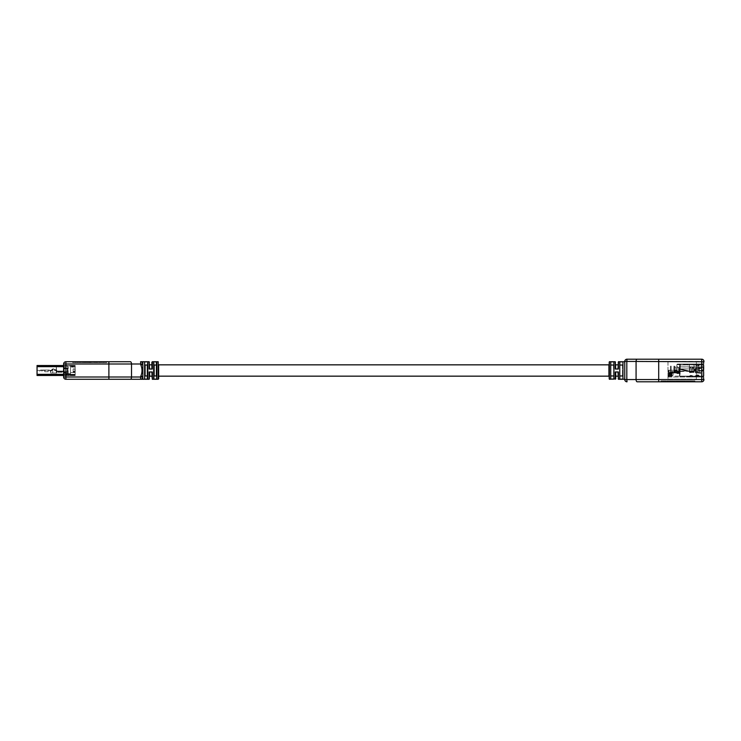 <?xml version="1.0" encoding="UTF-8"?>
<svg xmlns="http://www.w3.org/2000/svg" width="741" height="741" viewBox="0 0 741 741"><rect width="100%" height="100%" fill="white"/><g stroke="black" fill="none" stroke-linecap="round" stroke-linejoin="round"><path stroke-width="0.56" stroke-dasharray="3.71 2.78" d="M674.523 366.147L673.958 366.147L674.523 366.147L673.958 366.147L674.523 366.6L673.958 366.147L674.523 366.147L673.958 366.147L674.523 366.147L673.958 366.147L674.523 366.147L673.958 366.147L674.523 366.6L673.958 366.147L674.523 366.147L674.523 370.491L674.523 366.6L674.523 370.491L674.523 366.6L673.958 366.147L673.958 370.491A0.676 0.676 0 0 0 674.375 371.111A0.676 0.676 0 0 1 673.958 370.491A0.676 0.676 0 0 0 674.375 371.111A0.676 0.676 0 0 1 673.958 370.491A0.676 0.676 0 0 0 674.375 371.111A0.676 0.676 0 0 1 673.958 370.491A0.676 0.676 0 0 0 674.375 371.111A0.676 0.676 0 0 1 673.958 370.491A0.676 0.676 0 0 0 674.634 371.167L674.523 366.147M671.124 370.667L671.124 366.6L670.559 366.147L671.124 366.147L670.559 366.147L671.124 366.6L671.124 370.667L670.559 370.667L670.559 366.147L671.124 366.147L670.559 366.147L670.559 370.667L670.559 366.147L671.124 366.147L671.124 370.667L670.559 370.667L670.559 366.6L671.124 366.6L670.559 366.6L670.559 371.417L670.559 370.667L671.124 370.87L671.124 366.147L670.559 366.147L671.124 366.147L670.559 371.871L670.559 370.667L671.124 371.417L670.559 370.667L671.124 370.667L671.124 366.6L670.559 366.6L671.124 366.147L670.559 366.147L670.559 370.667L671.124 370.667L671.124 366.6L671.124 370.667L670.559 370.667L671.124 371.417L670.559 371.871A1.695 1.695 0 0 0 672.254 373.566L671.892 373.529A1.695 1.695 0 0 0 672.254 373.566L671.892 373.529A1.695 1.695 0 0 0 672.254 373.566L671.892 373.529A1.695 1.695 0 0 0 672.254 373.566L671.892 373.529A1.695 1.695 0 0 0 672.254 373.566L671.892 373.529A1.695 1.695 0 0 0 672.254 373.566L671.892 373.529A1.695 1.695 0 0 0 672.254 373.566L671.892 373.529A1.695 1.695 0 0 0 672.254 373.566L671.892 372.945A1.13 1.13 0 0 0 672.254 373.001L677.885 373.001A1.13 1.13 0 0 0 679.015 371.871L677.431 371.528L677.431 370.491A0.676 0.676 0 0 1 676.755 371.167L674.634 371.167L674.523 366.6L674.634 370.602L674.523 366.6L673.958 366.6L673.958 370.491L673.958 366.147L673.958 370.491A0.676 0.676 0 0 0 674.634 371.167L674.523 370.491L674.634 371.167L674.597 370.593L674.375 371.111L675.357 370.602L675.357 371.167L674.634 370.602L674.634 371.167L674.634 370.602L676.866 370.491L676.866 371.158A0.676 0.676 0 0 1 676.755 371.167L674.634 371.167L675.357 370.602L676.866 370.491L676.866 371.158A0.676 0.676 0 0 0 677.431 370.491L677.431 371.528L671.892 371.528L671.892 372.945A1.13 1.13 0 0 0 672.254 373.001L677.885 373.001A1.13 1.13 0 0 0 679.015 371.871L676.866 371.528L679.015 371.871A1.13 1.13 0 0 1 677.885 373.001A1.13 1.13 0 0 0 679.015 371.871A1.13 1.13 0 0 1 678.867 372.436A1.13 1.13 0 0 0 679.015 371.871A1.13 1.13 0 0 1 678.867 372.436A1.13 1.13 0 0 0 679.015 371.871L671.892 371.528L671.892 372.945A1.13 1.13 0 0 0 672.254 373.001L677.885 373.001L672.254 373.001A1.13 1.13 0 0 1 671.892 372.945A1.13 1.13 0 0 0 672.254 373.001A1.13 1.13 0 0 1 671.892 372.945A1.13 1.13 0 0 0 672.254 373.001L677.885 373.001L672.254 373.001A1.13 1.13 0 0 1 671.892 372.945L671.892 373.529A1.695 1.695 0 0 1 670.559 371.871A1.695 1.695 0 0 0 671.892 373.529A1.695 1.695 0 0 1 670.559 371.871A1.695 1.695 0 0 0 671.892 373.529A1.695 1.695 0 0 1 670.559 371.871L671.124 371.871L671.124 370.667L670.559 370.667L670.559 371.871L671.124 371.417L670.559 370.87L670.559 371.871A1.695 1.695 0 0 0 671.892 373.529A1.695 1.695 0 0 1 670.559 371.871L671.124 370.667M699.309 367.341L699.291 368.231A1.241 1.241 0 0 0 698.92 367.341A1.241 1.241 0 0 1 699.291 368.231A1.241 1.241 0 0 0 698.92 367.341L698.92 367.341A1.241 1.241 0 0 1 699.291 368.231A1.241 1.241 0 0 0 698.92 367.341A1.241 1.241 0 0 1 699.291 368.231A1.241 1.241 0 0 0 698.92 367.341A1.241 1.241 0 0 1 699.291 368.231L699.291 369.805L699.291 368.231A1.241 1.241 0 0 0 698.92 367.341A1.241 1.241 0 0 1 699.291 368.231L699.309 370.481A0.676 0.676 0 0 1 698.744 369.981L699.402 370.491A0.676 0.676 0 0 1 698.744 369.981L698.744 370.481L702.709 370.491L702.709 369.926L702.709 370.491L702.477 369.926L702.709 370.491L702.477 369.926L702.709 370.491L702.709 369.926L702.709 370.491L698.744 370.481L698.179 371.056L698.744 370.491L698.652 367.341L698.744 370.491L698.744 367.341L698.744 370.491L698.744 367.341L698.744 370.491L698.744 367.341L698.744 370.491L698.744 369.981L699.402 370.491A0.676 0.676 0 0 1 699.309 370.481L699.309 370.491A0.676 0.676 0 0 1 698.744 369.981L698.744 370.481L698.744 369.981A0.676 0.676 0 0 0 699.309 370.481L699.402 370.491A0.676 0.676 0 0 1 699.309 370.481L699.309 370.491A0.676 0.676 0 0 1 698.744 369.981A0.676 0.676 0 0 0 699.309 370.481L699.402 370.491A0.676 0.676 0 0 1 699.309 370.481L699.309 370.491A0.676 0.676 0 0 1 698.744 369.981A0.676 0.676 0 0 0 699.309 370.481L699.309 370.491A0.676 0.676 0 0 1 698.744 369.981A0.676 0.676 0 0 0 699.402 370.491A0.676 0.676 0 0 1 699.309 370.481A0.676 0.676 0 0 0 699.402 370.491L699.309 370.491A0.676 0.676 0 0 0 699.402 370.491A0.676 0.676 0 0 1 699.309 370.481L699.402 370.491A0.676 0.676 0 0 1 699.309 370.481L699.309 367.341M671.124 371.871L671.124 370.87L671.124 371.871A1.13 1.13 0 0 0 671.892 372.945L671.892 371.528L671.892 372.945L671.892 371.528L671.892 372.945L671.892 371.528L680.145 371.528L680.145 373.566L676.866 373.566L676.866 371.528L676.866 373.566L676.866 371.528L676.866 373.566L680.145 373.566L680.145 371.528L680.145 373.566L677.885 373.566A1.695 1.695 0 0 0 679.58 371.871L679.58 370.028L679.58 371.871A1.695 1.695 0 0 1 679.488 372.436L671.892 372.436L671.892 371.528L677.431 371.528L677.431 370.491A0.676 0.676 0 0 1 676.755 371.167L674.634 371.167L676.755 371.167A0.676 0.676 0 0 0 677.431 370.491A0.676 0.676 0 0 1 676.755 371.167A0.676 0.676 0 0 0 677.431 370.491A0.676 0.676 0 0 1 676.755 371.167A0.676 0.676 0 0 0 677.431 370.491L677.431 371.528L671.892 371.528L671.892 376.261L671.892 371.528L677.431 371.528L677.431 370.491A0.676 0.676 0 0 1 676.755 371.167A0.676 0.676 0 0 0 677.431 370.491L677.431 371.528L677.431 370.491L677.431 371.528L677.431 370.491L677.431 371.528L671.892 371.528L680.145 371.528L676.866 371.528L676.866 370.213L668.604 370.213L668.604 372.093L673.134 372.325L673.134 375.261L672.911 372.093L667.974 372.093L667.974 375.483L667.974 372.093L668.632 372.093L668.604 375.687L669.179 376.261L671.892 376.03L669.179 376.03L669.179 372.658L669.179 376.03L668.604 375.687L668.604 370.213L668.604 375.687L669.179 376.261L671.892 376.261L669.179 376.261L668.604 375.687L668.604 372.093L668.604 375.483L673.134 375.261L668.632 375.483L672.911 375.483L668.632 375.483L668.604 376.104L667.974 375.483L668.604 375.715L667.974 375.483L668.632 375.483L668.836 372.658L668.632 376.326L671.892 376.326L668.632 376.326L668.604 375.715L668.632 377.002L668.632 372.093L668.632 375.483L668.632 372.093L668.632 375.483L668.623 372.816L669.179 372.658L668.604 372.89L668.604 370.213L669.179 370.213L669.179 372.658L669.179 370.213L668.604 370.213L676.866 370.213L669.179 370.213L676.866 370.213L676.866 364.628L677.431 364.063L676.866 364.628L676.866 371.528L680.145 371.528L680.145 372.436L671.892 372.436L679.488 372.436A1.695 1.695 0 0 0 679.58 371.871A1.695 1.695 0 0 1 677.885 373.566A1.695 1.695 0 0 0 679.58 371.871A1.695 1.695 0 0 1 677.885 373.566A1.695 1.695 0 0 0 679.58 371.871A1.695 1.695 0 0 1 677.885 373.566A1.695 1.695 0 0 0 679.488 372.436L671.892 372.436L671.892 372.945A1.13 1.13 0 0 1 671.124 371.871A1.13 1.13 0 0 0 671.892 372.945A1.13 1.13 0 0 1 671.124 371.871A1.13 1.13 0 0 0 671.892 372.945A1.13 1.13 0 0 1 671.124 371.871A1.13 1.13 0 0 0 671.892 372.945A1.13 1.13 0 0 1 671.124 371.871L671.124 371.871M696.04 369.351L696.04 371.713L697.79 372.149L695.864 371.695L695.864 369.379L696.04 371.713L695.864 369.379L697.614 368.944L696.04 369.351M671.791 374.918L671.791 372.658L672.013 374.696L672.013 372.88L672.013 374.696L669.975 374.918L671.791 374.918M669.753 374.696L669.753 372.88L669.753 374.696M669.975 372.658L671.791 372.658L669.975 372.658M674.708 371.167L675.292 371.167L674.708 370.602L676.866 370.491L676.866 371.528L676.866 370.491L676.866 371.158L676.866 370.491L676.866 371.158L676.866 370.491L676.866 371.158L676.866 370.491L675.292 370.602L676.755 370.602L675.292 370.602L676.755 370.602L675.292 370.602L676.755 370.602L675.292 370.602L675.292 371.167L674.708 370.602L674.708 371.167M691.297 372.019L691.075 371.389L691.297 372.019L680.275 369.481A0.565 0.565 0 0 0 679.58 370.028A0.565 0.565 0 0 1 680.275 369.481A0.565 0.565 0 0 0 679.58 370.028L679.58 371.871L679.58 370.028A0.565 0.565 0 0 1 680.275 369.481A0.565 0.565 0 0 0 679.58 370.028A0.565 0.565 0 0 1 680.275 369.481A0.565 0.565 0 0 0 679.58 370.028A0.565 0.565 0 0 1 680.275 369.481L691.297 372.019A2.825 2.825 0 0 0 694.002 371.195A2.825 2.825 0 0 1 691.297 372.019L691.52 372.065A2.825 2.825 0 0 0 694.002 371.195L694.002 371.195A2.825 2.825 0 0 1 691.52 372.065L691.52 372.065A2.825 2.825 0 0 0 694.002 371.195L694.002 371.195A2.825 2.825 0 0 1 691.52 372.065L691.297 372.019A2.825 2.825 0 0 0 694.002 371.195L694.002 371.195A2.825 2.825 0 0 1 691.297 372.019L680.275 369.481L691.075 371.973L680.275 369.481L691.427 371.473A2.26 2.26 0 0 0 693.585 370.815L695.345 368.925L680.405 368.925L695.345 368.925L680.405 368.925L691.427 371.473A2.26 2.26 0 0 0 693.585 370.815L695.345 368.925L679.015 368.925L679.015 371.528L679.015 368.925L695.345 368.925L679.015 368.925L695.345 368.925L680.405 368.925L691.427 371.473A2.26 2.26 0 0 0 693.585 370.815L695.345 368.925L693.585 370.815A2.26 2.26 0 0 1 693.326 371.056A2.26 2.26 0 0 0 693.585 370.815A2.26 2.26 0 0 1 693.326 371.056A2.26 2.26 0 0 0 693.585 370.815L695.345 368.925L693.585 370.815A2.26 2.26 0 0 1 693.326 371.056L689.612 371.056L691.427 371.473A2.26 2.26 0 0 0 693.326 371.056L680.145 371.056L687.102 371.056L680.145 371.056L680.145 373.566L677.885 373.566A1.695 1.695 0 0 0 679.488 372.436L671.892 372.436L680.145 372.436L679.488 372.436L680.145 372.436L680.145 373.566L677.885 373.566L680.145 373.566L680.145 367.341L680.145 373.566L677.885 373.566L680.145 373.566L680.145 371.056L693.326 371.056L680.145 371.056L680.145 371.528L677.431 371.528L680.145 371.528L680.145 371.056L693.326 371.056A2.26 2.26 0 0 1 691.52 371.491L691.52 371.491A2.26 2.26 0 0 0 693.326 371.056A2.26 2.26 0 0 1 691.52 371.491A2.26 2.26 0 0 0 693.326 371.056L687.102 371.056L691.297 372.019M677.885 373.001A1.13 1.13 0 0 0 678.867 372.436A1.13 1.13 0 0 1 677.885 373.001A1.13 1.13 0 0 0 678.867 372.436A1.13 1.13 0 0 1 677.885 373.001M679.895 368.925A1.13 1.13 0 0 0 679.015 370.028A1.13 1.13 0 0 1 679.895 368.925A1.13 1.13 0 0 0 679.015 370.028A1.13 1.13 0 0 1 679.895 368.925L691.075 371.389L679.895 368.925M695.604 368.925L696.438 368.925L695.604 368.925L694.132 371.056L696.438 371.056L694.132 371.056L695.604 368.925L696.438 368.925L695.604 368.925M703.839 367.462L703.839 370.713L703.839 367.462M702.477 369.926L702.709 371.056L698.179 371.056L702.709 371.056L702.477 369.926M698.346 365.23L699.467 364.063L697.911 365.535L695.604 364.415L696.383 365.23L698.346 365.23M698.837 365.702L699.467 365.044L697.911 366.249L698.837 365.702L697.948 366.239L695.114 364.878L697.911 366.249L698.837 365.702M697.79 368.916L696.234 369.129L699.198 368.731L697.79 368.916L697.79 372.149L699.198 372.343L697.79 372.149L697.79 368.916M696.058 371.917L697.614 372.13L696.058 371.917M670.827 373.844L670.096 374.585L671.67 374.585L671.67 373.001L670.096 373.001L670.096 374.585L670.096 373.001L671.67 373.001L671.67 374.585L670.096 374.585L671.67 374.585L671.67 373.001L670.096 373.001L670.346 374.325L670.346 373.251L671.42 373.251L671.42 374.325L670.346 374.325L670.827 373.844L670.346 373.251L670.827 373.733L671.42 373.251L670.938 373.733L671.42 374.325L670.827 373.844M692.668 367.045L693.835 368.231L692.298 367.23L693.835 368.231L692.298 367.23L692.298 371.278L692.668 367.045M693.715 368.453L693.715 371.417L691.168 371.417L691.168 372.093L692.298 372.093L691.168 372.093L691.168 371.278L689.751 371.417L693.715 371.417L693.715 368.453M676.913 371.241L677.246 366.712L678.867 367.832L678.608 368.314L678.775 367.527L676.913 366.906L676.913 371.417L678.608 371.417L674.088 372.093L678.608 372.436L678.608 371.417L674.088 371.417L678.608 371.417L678.608 368.314L678.608 371.241L676.913 371.241M676.913 371.417L676.913 372.093L678.608 372.093L678.867 367.832L678.608 372.093L676.913 372.093L676.913 371.5L678.608 371.5L676.913 371.5L677.246 366.712L678.867 367.832L676.913 366.906L676.913 372.093L676.913 371.417L678.608 371.417L678.608 372.436L674.088 372.436L678.608 372.436L674.088 372.093L675.783 372.093L675.783 371.417L674.088 371.241L676.913 371.417M673.921 367.527L675.783 366.906L675.783 371.241L675.783 366.906L673.828 367.832L674.088 371.241L673.921 367.527L675.783 366.906L675.783 371.5L675.783 366.906L673.921 367.527M692.298 371.417L692.298 372.093L693.715 372.436L693.715 371.417L689.751 371.417L693.715 371.417L693.715 372.436L693.715 371.278L693.715 372.093L689.751 372.093L691.168 372.093L691.168 367.23L691.168 372.093L689.751 372.093L693.715 372.093L692.298 372.093L692.298 371.278L693.715 371.278L692.298 371.278L692.298 367.23L692.298 371.417M689.63 368.231L689.751 371.278L689.686 367.944L691.168 367.23L689.63 368.231L691.168 367.23L691.168 371.278L691.168 367.23L689.63 368.231M669.753 372.658L672.346 372.315L669.753 372.658M674.088 371.417L674.088 372.436L674.088 371.417M690.13 375.567L689.538 376.095L690.13 375.567M698.837 375.372L699.467 376.02L697.911 374.816L695.892 375.372L697.911 374.816L698.837 375.372M703.265 367.341L703.265 371.046L703.265 366.888L680.145 366.888L703.265 367.341M703.839 370.713L703.265 371.046L703.839 370.713M696.438 368.925L696.438 371.056L696.438 368.925M703.246 371.056L679.015 371.528L679.015 368.925L679.015 371.528L680.145 371.528L680.145 372.436L680.145 371.056L703.246 371.056M679.803 364.063L678.951 372.436L678.951 368.814L680.303 368.36L679.173 368.592L679.58 364.285L677.209 364.285L679.803 364.063L676.866 364.628L680.145 364.063L680.145 373.566L680.145 372.436L671.892 372.436L680.145 372.436L679.488 372.436L680.145 372.436L680.145 373.566L676.866 373.566L680.145 373.566L680.145 371.528L676.866 371.528L680.145 371.528L680.145 373.566L679.58 373.566L679.58 368.592L679.469 373.566L680.145 373.566L680.145 364.063L677.431 364.063L679.803 364.063M689.751 372.436L689.751 371.417L689.695 372.658L693.993 372.436L689.751 372.436M667.974 375.715L667.974 376.548A0.704 0.704 0 0 0 668.632 377.002L699.161 377.002L693.02 377.002L691.659 376.076L689.538 377.002L690.584 376.076L693.02 377.002L701.458 377.002L668.632 377.002A0.704 0.704 0 0 1 667.974 376.548L667.974 375.715L668.604 375.715L667.974 375.715M668.632 376.326L668.632 377.002L668.632 376.326M697.614 372.13L699.198 372.343L699.198 368.731L697.614 368.944L700.699 368.527L700.643 367.731L695.243 368.49L695.447 372.825L700.643 373.334L700.699 372.547L699.198 372.343L699.198 368.731L700.893 367.953L695.243 368.49L695.447 372.825L700.643 373.334L700.893 372.769L697.614 372.13L697.614 368.944L697.614 372.13M668.836 372.658L673.856 372.658L672.346 372.658L673.856 372.658L674.088 372.093L673.856 372.658L668.836 372.658M678.608 372.436L678.951 368.814L678.775 372.658L674.088 372.436L678.608 372.436M689.473 372.436L689.473 364.063L680.303 364.063L680.303 364.97L689.473 364.739L689.473 364.063L689.473 372.436L689.695 364.063L679.173 364.063L680.303 364.063L680.303 368.36L680.303 364.97L680.303 368.36L680.303 364.97L689.473 364.97L680.303 364.97L689.473 364.97L689.473 372.436M700.699 372.547L700.643 373.334L695.447 372.825L695.243 368.49L700.643 367.731L700.699 368.527L699.198 368.731L699.198 372.343L700.893 373.112L695.243 372.603L695.438 368.258L700.643 367.731L700.699 368.527L699.198 368.731L699.198 372.343L700.699 372.547M698.346 375.835L699.467 377.002L697.911 375.539L694.789 377.002L696.383 375.835L698.346 375.835M674.088 368.314L674.088 371.5L675.783 371.5L674.088 371.5L674.088 368.314M674.088 372.093L674.088 371.5L674.088 372.093M689.751 371.278L691.168 371.278L689.751 371.278L689.751 368.453L689.751 372.093L689.751 371.278L691.168 371.278L689.751 371.278M692.298 371.278L693.715 371.278L692.298 371.278M667.974 361.765L667.974 379.235L667.974 361.765L696.373 361.765L696.373 379.235L696.373 361.765L667.974 361.765M696.383 365.23L695.604 364.415L696.383 365.23M677.237 367.341L676.866 368.231A1.241 1.241 0 0 1 677.237 367.341L676.866 368.231A1.241 1.241 0 0 1 677.237 367.341L676.866 368.231A1.241 1.241 0 0 1 677.237 367.341L676.866 368.231A1.241 1.241 0 0 1 677.237 367.341L676.866 368.231A1.241 1.241 0 0 1 677.237 367.341L676.866 368.231A1.241 1.241 0 0 1 677.237 367.341L676.866 368.231A1.241 1.241 0 0 1 677.237 367.341L676.866 368.231A1.241 1.241 0 0 1 677.237 367.341L676.866 368.231A1.241 1.241 0 0 1 677.237 367.341L676.866 368.231A1.241 1.241 0 0 1 677.237 367.341M692.928 376.289L692.113 375.567L693.02 376.326L696.873 376.326L688.741 376.326L688.741 377.002L696.373 377.002L687.565 377.002L696.373 377.002L688.741 377.002L688.741 376.326L697.086 376.326L697.086 377.002L697.086 376.326L692.928 376.289M692.113 375.567L690.427 375.372L692.113 375.567M695.892 375.372L695.114 376.187L697.948 374.826L695.892 375.372M697.911 375.539L696.383 375.835L697.948 375.548L697.948 374.826L697.948 375.548M695.604 376.66L696.383 375.835L695.604 376.66M703.265 366.888L680.145 366.888L703.265 366.888M680.145 373.566L679.469 373.566L679.469 376.104L679.469 373.566L680.145 373.566L679.692 376.326L703.135 376.326A0.704 0.704 0 0 1 703.839 377.03L703.839 379.04L703.839 377.03A0.704 0.704 0 0 0 703.135 376.326L679.692 376.326L680.145 373.566M694.789 364.739L687.324 364.739L687.324 364.063L701.458 364.063L687.324 364.063L701.458 364.063L687.324 364.063L694.789 364.063L687.324 364.063L687.324 364.739L694.789 364.739L687.324 364.739L687.324 364.063L687.324 364.739L701.458 364.739L687.324 364.739L687.324 364.063L687.324 364.739L694.789 364.739M693.993 364.063L689.695 364.063L693.993 364.063L693.993 372.436L693.993 364.063L703.135 364.063L679.173 364.063L680.145 365.313L680.145 364.063L680.145 365.313L679.58 364.739L680.303 364.739L680.303 364.063L680.303 364.97L703.135 364.739A0.704 0.704 0 0 0 703.839 364.044L703.839 361.803L703.839 364.044A0.704 0.704 0 0 1 703.135 364.739A0.704 0.704 0 0 0 703.839 364.044A0.704 0.704 0 0 1 703.135 364.739L689.695 364.739L693.993 364.97L693.993 364.063L693.993 364.739L703.135 364.739L703.135 364.063L693.993 364.063M693.993 372.436L693.993 364.97L703.839 364.97L703.839 376.104L703.839 364.97L703.839 376.104L703.839 364.97L703.163 365.193L703.839 364.97L703.163 364.97L703.163 361.803L703.135 376.104L703.839 376.104L703.135 376.104L703.135 377.002L703.135 376.104L703.839 376.104L703.163 376.104L703.163 377.002L687.324 377.002L703.135 377.002L703.135 376.326L703.163 377.002L703.135 364.97L696.373 364.97L696.373 376.104L696.373 364.97L703.135 364.97L693.993 364.97L696.373 364.97L696.373 363.998L696.373 364.97L693.993 364.97L693.993 372.436M699.161 377.002L701.458 377.002L699.161 377.002L699.161 376.326L687.324 376.326L687.324 377.002L694.789 377.002L687.324 377.002L687.324 376.326L701.458 376.326L687.324 376.326L687.324 377.002L687.324 376.326L699.161 376.326L699.161 377.002M667.974 379.235L696.373 379.235L667.974 379.235M687.324 364.739L687.324 364.063L687.324 364.739M676.866 364.628L703.135 364.739L703.135 364.063L679.173 364.063L679.58 364.739L676.866 364.628M697.086 376.326L697.086 377.002L697.086 376.326M695.114 376.187L687.324 376.326L687.324 377.002L687.324 376.326L695.114 376.187M687.324 376.326L687.324 377.002L687.324 376.326M679.469 376.104L703.135 376.104L679.469 376.104M679.173 364.739L679.173 364.063L679.173 364.739M696.373 377.002L696.373 376.104L696.373 377.002L703.163 377.002L703.163 379.04L703.163 377.002L696.373 377.002M703.839 361.803L703.163 361.803L703.839 361.803M703.163 362.025L703.163 363.998L703.163 362.025L703.839 362.025L703.163 362.025M696.373 363.998L703.163 363.998L696.373 363.998M703.163 365.193L703.163 375.872L703.163 365.193L703.839 365.193L703.163 365.193M670.346 380.911L665.992 380.911L666.826 380.911L666.826 381.81L671.892 381.81L665.992 381.81L670.346 381.81L667.085 381.81L667.085 380.911L670.346 380.911L670.346 381.81M676.468 380.911L690.149 380.911L672.115 380.911L672.115 381.81L690.149 381.81L671.994 381.81L671.994 380.911L671.892 381.81L671.892 380.911L672.958 380.911L672.958 381.81L676.468 381.81L673.217 381.81L673.217 380.911L676.468 380.911L676.477 381.81M667.965 380.911L671.114 380.911L671.114 381.81L667.965 381.81L671.244 381.81L671.244 380.911L667.965 380.911L667.965 381.81M665.872 381.81L665.992 380.911L665.872 381.81M678.126 381.81L678.024 380.911L678.126 381.81M677.181 381.81L677.237 380.911L677.181 381.81L674.143 381.81L676.941 381.81L676.941 380.911L674.143 380.911L677.181 380.911M703.163 379.04L703.163 361.765L703.163 379.235L703.95 379.235L703.95 361.765L703.163 361.765L703.95 361.765L703.95 379.235L703.163 379.04M677.357 380.911L677.357 381.81L677.367 380.911M681.35 380.911L681.35 381.81M682.794 380.911L682.794 381.81M684.721 380.911L684.721 381.81L684.721 380.911M686.981 380.911L686.981 381.81L686.981 380.911M683.248 380.911L683.248 381.81M682.091 380.911L682.091 381.81M688.343 380.911L688.343 381.81L688.343 380.911M690.149 380.911L690.149 381.81M679.089 380.911L679.089 381.81M680.497 380.911L680.497 381.81M682.053 380.911L682.053 381.81L682.053 380.911M680.081 380.911L680.081 381.81M691.955 380.911L663.899 380.911L694.901 380.911L691.955 380.911L691.955 381.81L694.901 381.81L663.899 381.81L691.955 381.81L691.955 380.911M660.963 380.911L663.899 380.911L660.963 380.911L660.963 381.81L663.899 381.81L660.963 381.81L660.963 380.911M701.69 359.19A2.26 2.26 0 0 1 703.95 361.451L701.69 361.451L701.69 359.19L627.025 359.19L626.812 361.451L624.756 361.451A2.26 2.26 0 0 1 627.025 359.19M658.703 381.81L658.703 379.549L636.074 379.549A2.26 1.13 90 0 0 637.204 381.81L701.69 381.81L701.69 379.549L703.95 379.549M694.901 380.911L694.901 381.81L694.901 380.911M658.703 359.19L658.703 361.451L701.69 361.451L701.69 379.549L658.703 379.549L658.703 361.451L636.074 361.451L636.074 379.549L626.812 379.549L627.025 381.81A2.26 2.26 0 0 1 624.756 379.549L624.756 361.451M615.706 371.973L618.42 371.973L617.975 376.159L617.975 371.973L615.706 371.973L615.706 378.818M617.975 371.973L617.975 378.818M610.732 379.142L610.732 361.858L610.732 379.142L613.9 379.142L613.9 361.858L613.446 365.035L611.186 365.035M613.446 365.035L613.9 379.142M613.446 375.965L611.186 375.965M617.975 369.027L615.706 369.027L615.706 364.841L615.706 369.027L618.42 369.027L617.975 362.182M615.706 369.027L615.706 362.182M622.949 379.142L622.949 361.858L619.782 361.858L619.782 379.142L622.949 379.142L622.949 361.858M622.496 365.035L622.496 375.965L622.496 365.035L620.236 365.035M622.496 375.965L620.236 375.965M615.252 379.272L615.252 371.973L618.42 371.973L618.42 379.272M624.756 370.5L624.756 361.728L624.756 370.5M610.732 361.858L613.9 361.858M615.252 361.728L615.252 369.027L618.42 369.027L618.42 361.728M608.917 378.818L608.917 362.182M608.917 376.159L608.917 364.841M158.667 364.841L158.667 376.159L158.667 364.841M97.238 362.636L101.6 362.636L100.757 362.636L100.757 361.728L95.691 361.728L101.6 361.728L97.238 361.728L100.498 361.728L100.498 362.636L97.238 362.636L97.238 361.728M91.115 362.636L77.434 362.636L95.478 362.636L95.478 361.728L77.434 361.728L95.589 361.728L95.589 362.636L95.691 361.728L95.691 362.636L94.626 362.636L94.626 361.728L91.115 361.728L94.376 361.728L94.376 362.636L91.115 362.636L91.115 361.728M99.618 362.636L96.469 362.636L96.469 361.728L99.618 361.728L96.349 361.728L96.349 362.636L99.618 362.636L99.618 361.728M101.712 361.728L101.6 362.636L101.712 361.728M89.457 361.728L89.559 362.636L89.457 361.728M90.402 361.728L90.346 362.636L90.402 361.728L93.44 361.728L90.643 361.728L90.643 362.636L93.44 362.636L90.402 362.636M151.877 369.027L149.163 369.027L149.617 364.841L149.617 369.027L151.877 369.027L151.877 364.841M149.617 369.027L149.617 362.182M156.397 378.688L156.397 362.312L156.397 378.688L156.397 375.965L154.137 375.965L154.137 378.688L154.137 362.312L153.683 379.142L156.851 379.142L156.397 378.688M156.397 365.035L154.137 365.035L153.683 361.858L153.683 379.142M149.617 376.159L149.617 378.818M151.877 371.973L149.617 371.973L151.877 371.973L151.877 378.818M147.348 378.688L147.802 361.858L144.634 361.858L144.634 379.142L147.802 379.142L147.348 362.312L147.348 365.035L145.088 365.035L145.088 375.965L147.348 375.965M90.226 362.636L90.226 361.728L90.217 362.636M86.234 362.636L86.234 361.728M84.789 362.636L84.789 361.728M82.872 362.636L82.872 361.728L82.872 362.636M80.602 362.636L80.602 361.728L80.602 362.636M84.344 362.636L84.344 361.728M85.493 362.636L85.493 361.728M79.25 362.636L79.25 361.728L79.25 362.636M77.434 362.636L77.434 361.728M88.494 362.636L88.494 361.728M87.095 362.636L87.095 361.728M85.53 362.636L85.53 361.728L85.53 362.636M87.503 362.636L87.503 361.728M152.331 361.728L152.331 369.027L149.163 369.027L149.163 361.728M153.683 361.858L156.851 361.858L156.397 362.312M152.331 379.272L152.331 371.973L149.163 371.973L149.163 379.272M130.379 361.728A2.26 1.13 -90 0 1 131.509 363.998L140.771 363.998L140.568 361.728L142.828 361.728L142.828 363.998A2.26 2.26 0 0 0 140.568 361.728A2.26 2.26 0 0 1 142.828 363.998L140.771 363.998L140.771 364.757L142.828 364.757L142.828 376.243L140.771 376.243L140.771 377.002L142.828 377.002L142.828 379.272L140.568 379.272A2.26 2.26 0 0 0 142.828 377.002A2.26 2.26 0 0 1 140.568 379.272L140.771 377.002L131.509 377.002A2.26 1.13 -90 0 1 130.379 379.272L140.568 379.272A2.26 2.26 0 0 0 142.828 377.002L142.828 376.243L142.828 377.002M140.771 364.757C142.411 368.592 142.411 372.427 140.771 376.243M142.828 363.998L142.828 364.757L142.828 363.998A2.26 2.26 0 0 0 140.568 361.728M75.628 362.636L103.684 362.636L72.683 362.636L75.628 362.636L75.628 361.728L72.683 361.728L103.684 361.728L75.628 361.728L75.628 362.636M106.621 362.636L103.684 362.636L106.621 362.636L106.621 361.728L103.684 361.728L106.621 361.728L106.621 362.636M72.683 362.636L72.683 361.728L72.683 362.636M65.903 361.728L65.903 377.002L108.89 377.002L108.89 363.998L63.633 363.998A2.26 2.26 0 0 1 65.903 361.728L108.89 361.728L108.89 363.998L131.509 363.998L131.509 377.002L108.89 377.002L108.89 379.272L65.903 379.272A2.26 2.26 0 0 1 63.633 377.002L65.903 377.002L65.903 379.272M67.236 368.24A0.565 0.565 0 0 1 67.283 368.027A0.565 0.565 0 0 0 67.236 368.24A0.565 0.565 0 0 1 67.283 368.027A0.593 0.593 0 0 0 67.236 368.258A0.593 0.593 0 0 1 67.283 368.027A0.565 0.565 0 0 0 67.236 368.24A0.565 0.565 0 0 1 67.283 368.027A0.593 0.593 0 0 0 67.236 368.258L67.236 371.046L67.236 368.258A0.593 0.593 0 0 1 67.283 368.027A0.565 0.565 0 0 0 67.236 368.24A0.565 0.565 0 0 1 67.283 368.027A0.593 0.593 0 0 0 67.236 368.258L67.236 371.046L67.236 368.258A0.593 0.593 0 0 1 67.283 368.027A0.565 0.565 0 0 0 67.236 368.24A0.565 0.565 0 0 1 67.283 368.027A0.593 0.593 0 0 0 67.236 368.258L67.236 371.046L67.236 368.258A0.593 0.593 0 0 1 67.283 368.027A0.565 0.565 0 0 0 67.236 368.24L67.236 368.258A0.593 0.593 0 0 1 67.283 368.027A0.593 0.593 0 0 0 67.236 368.258L67.236 371.046A0.593 0.593 0 0 1 66.671 371.63L66.671 371.63A0.593 0.593 0 0 0 67.236 371.046A0.565 0.565 0 0 1 66.671 371.63L66.671 371.63A0.593 0.593 0 0 0 67.236 371.046A0.565 0.565 0 0 1 66.671 371.63L66.671 371.63A0.593 0.593 0 0 0 67.236 371.046A0.593 0.593 0 0 1 66.671 371.63L66.671 371.63A0.593 0.593 0 0 0 67.236 371.046A0.565 0.565 0 0 1 66.671 371.63L66.671 371.63A0.593 0.593 0 0 0 67.236 371.046A0.565 0.565 0 0 1 66.671 371.63L64.819 371.63L66.671 371.63A0.593 0.593 0 0 0 67.236 371.046A0.565 0.565 0 0 1 66.671 371.63A0.565 0.565 0 0 0 67.236 371.065A0.593 0.593 0 0 1 66.671 371.63A0.565 0.565 0 0 0 67.236 371.065A0.565 0.565 0 0 1 66.671 371.63A0.593 0.593 0 0 0 67.236 371.046A0.565 0.565 0 0 1 66.671 371.63A0.565 0.565 0 0 0 67.236 371.065L67.236 368.24M63.633 363.998L63.633 377.002M54.621 369.166L56.807 370.741A1.695 1.695 0 0 0 57.798 371.065L63.745 371.065L63.745 371.63L63.745 371.065L57.798 371.065L63.745 371.065L63.745 371.63L63.745 371.065L57.798 371.065L63.745 371.065L63.745 371.63L63.745 371.065L57.798 371.065L63.745 371.065L63.745 371.63L63.745 371.065L57.798 371.065L63.745 371.065L63.745 371.63L63.745 371.065L57.798 371.065A1.695 1.695 0 0 1 56.807 370.741A1.695 1.695 0 0 0 57.798 371.065A1.695 1.695 0 0 1 56.807 370.741A1.695 1.695 0 0 0 57.798 371.065A1.695 1.695 0 0 1 56.807 370.741A1.695 1.695 0 0 0 57.798 371.065A1.695 1.695 0 0 1 56.807 370.741A1.695 1.695 0 0 0 57.798 371.065A1.695 1.695 0 0 1 56.807 370.741L54.621 369.166M54.288 369.62L56.473 371.204A2.26 2.26 0 0 0 57.798 371.63L63.745 371.63L57.798 371.63A2.26 2.26 0 0 1 56.473 371.204A2.26 2.26 0 0 0 57.798 371.63A2.26 2.26 0 0 1 56.473 371.204A2.26 2.26 0 0 0 57.798 371.63A2.26 2.26 0 0 1 56.473 371.204A2.26 2.26 0 0 0 57.798 371.63A2.26 2.26 0 0 1 56.473 371.204A2.26 2.26 0 0 0 57.798 371.63A2.26 2.26 0 0 1 56.473 371.204L54.288 369.62M55.047 369.472L56.807 370.741L55.047 369.472L56.473 371.204L55.047 369.472M63.633 365.406L63.633 375.594L63.633 365.406L75.174 365.406L63.633 365.526L75.174 365.406L75.174 375.594L63.633 375.594L75.174 375.594L69.987 375.594L75.174 375.594L75.174 365.406L63.633 365.406M75.174 365.545L75.174 374.344L68.728 374.344L75.174 374.344L75.174 366.656L75.174 374.344L68.728 374.344L75.174 374.798L69.404 374.798A0.908 0.908 0 0 0 68.496 373.89A0.908 0.908 0 0 1 69.404 374.798A0.908 0.908 0 0 0 68.496 373.89L66.912 373.89L68.496 373.89L66.912 373.89L66.912 374.575L66.912 373.89L66.912 374.575L68.496 374.575L66.912 374.575L68.496 374.575L66.912 374.575L66.912 373.89L68.496 373.89A0.908 0.908 0 0 1 69.404 374.798L68.728 374.798L68.728 375.474L37.05 375.474L37.05 374.798L68.728 374.798L68.728 375.474L75.174 375.474L69.858 375.474A0.676 0.676 0 0 0 69.987 375.594A0.676 0.676 0 0 1 69.858 375.474L37.05 375.474L37.05 374.798L68.728 374.344L68.728 375.474L68.728 374.344L75.174 374.344L75.174 365.971L70.08 365.971A0.676 0.676 0 0 1 69.58 366.202A0.676 0.676 0 0 0 70.08 365.971L70.932 365.971M75.174 366.202L70.58 365.971M75.174 366.221L70.534 366.656L70.534 374.344L70.534 366.202L75.174 366.656L75.174 365.619L70.108 365.406M70.404 365.406L75.174 365.619M66.644 371.63L64.819 371.63L66.644 371.63M74.952 371.973L73.137 371.973L74.952 371.973L74.952 368.916L73.137 368.916L73.137 371.408L74.832 371.408L74.832 368.916L74.832 371.408L73.137 371.408L73.137 368.916L74.952 368.916L74.952 372.538L74.952 368.916L74.952 371.973L73.137 371.973L74.952 371.973M66.644 372.538L64.819 372.538L66.644 372.538M63.633 375.474L68.728 375.474L68.728 374.798L68.728 375.474L37.05 375.474L37.05 366.202L68.163 366.202L68.163 373.445L68.163 366.202L68.163 372.538L68.163 368.694L63.745 368.694L63.745 372.538L68.163 372.538L63.745 372.538L63.745 366.202L68.163 366.202L56.279 366.202L63.745 366.202L56.279 366.202L63.745 366.202L56.279 366.202L63.745 366.202L56.279 366.202L63.745 366.202L56.279 366.202L63.745 366.202L56.279 366.202L63.745 366.202L63.745 373.445L64.254 373.445L64.254 366.211L67.653 366.211L67.653 373.445L67.653 366.211L67.653 368.24L64.254 367.786L64.254 373.445L63.745 373.445L63.745 366.878L56.279 366.878L63.745 366.878L63.745 366.202L63.745 372.306L63.745 366.202L63.745 372.306L63.745 366.202L63.745 372.306L63.745 368.694L68.163 368.694L63.745 368.694L68.163 368.694L68.163 366.202L37.05 366.202L37.05 371.287A0.908 0.908 0 0 1 37.958 370.389L56.279 370.389L56.279 366.878L56.279 370.389L37.958 370.389A0.908 0.908 0 0 0 37.05 371.287L37.05 365.526M63.745 372.306L63.745 366.202L63.745 372.306L63.745 366.202L63.745 372.306L56.733 372.306L63.745 372.306M53.111 365.526L53.111 366.202L48.702 366.202L53.111 366.202L48.702 366.202L53.111 366.202L53.111 365.526L48.702 365.526L48.702 366.202L48.702 365.526L53.111 365.526L53.111 366.202L53.111 365.526L48.702 365.526L48.702 366.202L48.702 365.526L53.111 365.526M68.163 373.445L67.653 373.445L68.163 373.445M75.174 367.11L70.534 367.11L75.174 367.11L75.174 372.538L75.174 367.11M73.137 371.973L73.137 372.538L74.952 372.538L73.137 372.538L74.952 372.538L73.137 372.538L73.137 368.916L74.832 368.916L73.137 368.916L73.137 371.973M64.254 366.656L64.254 373.445L64.254 368.24L67.653 368.24L64.254 367.786L64.254 366.211L37.05 366.656L64.254 366.656M67.653 366.656L68.163 366.656L67.653 366.656M64.254 366.211L67.653 366.211L67.653 367.786L64.254 367.786L64.254 366.211M53.111 374.798L53.111 375.474L48.702 375.474L53.111 375.474L48.702 375.474L53.111 375.474L53.111 374.798L48.702 374.798L48.702 375.474L48.702 374.798L48.702 375.474L48.702 374.798L53.111 374.798L53.111 375.474L53.111 374.798L48.702 374.798L53.111 374.798M75.174 374.798L75.174 375.474L75.174 374.798L70.988 374.798L75.174 374.798M75.174 375.029L70.534 375.029A0.676 0.676 0 0 0 70.034 374.798L66.579 374.798L70.034 374.798A0.676 0.676 0 0 1 70.534 375.029L75.174 375.029M68.728 374.798L70.534 374.344L68.728 374.798M53.324 368.814L53.324 368.814A1.908 1.908 0 0 0 52.194 369.324A1.908 1.908 0 0 1 53.324 368.814L53.324 368.814A1.908 1.908 0 0 0 52.194 369.324L50.953 370.481L52.194 369.324A1.908 1.908 0 0 1 53.324 368.814L53.324 368.814A1.908 1.908 0 0 0 52.194 369.324L50.629 370.787L51.009 371.204L50.629 370.787L52.194 369.324A1.908 1.908 0 0 1 53.324 368.814L53.324 368.814A1.908 1.908 0 0 0 52.194 369.324L50.629 370.787L51.009 371.204L52.574 369.731A1.343 1.343 0 0 1 53.324 369.379L53.324 369.379A1.343 1.343 0 0 0 52.574 369.731L51.009 371.204L50.629 370.796L52.194 369.324A1.908 1.908 0 0 1 53.324 368.814L53.324 368.814A1.908 1.908 0 0 0 52.194 369.324L50.629 370.787L51.009 371.204L50.629 370.787L52.194 369.324A1.908 1.908 0 0 1 53.324 368.814L53.324 369.379A1.343 1.343 0 0 0 52.574 369.731A1.343 1.343 0 0 1 53.324 369.379L53.324 369.379A1.343 1.343 0 0 0 52.574 369.731L51.342 370.889L52.574 369.731A1.343 1.343 0 0 1 53.324 369.379L53.324 369.379A1.343 1.343 0 0 0 52.574 369.731L51.009 371.204L52.574 369.731A1.343 1.343 0 0 1 53.324 369.379L53.324 369.379A1.343 1.343 0 0 0 52.574 369.731L51.009 371.204L50.629 370.796L51.009 371.204L52.574 369.731A1.343 1.343 0 0 1 53.324 369.379L53.324 368.814M52.194 369.324L50.953 370.481L52.194 369.324M52.574 369.731L51.009 371.204L52.574 369.731M73.137 372.538L73.137 371.408L74.832 371.408L74.832 368.916L74.832 371.408L73.137 371.408L73.137 372.538M66.579 373.668L66.579 374.798L66.579 373.668L66.579 374.798L66.579 373.668L70.534 373.668L66.579 373.668M75.174 372.538L70.534 372.538L70.534 367.11L70.534 372.538L75.174 372.538M70.534 373.668L70.534 374.798L70.534 373.668M65.958 372.538L65.051 372.538L65.958 372.538M48.137 371.741L44.747 371.741L44.747 370.389L44.747 371.741L48.137 371.741L48.137 370.389L49.832 370.389A1.158 1.158 0 0 0 49.017 370.046L40.922 370.046A1.158 1.158 0 0 0 40.097 370.389L44.747 370.389L44.747 371.741L44.747 370.389L40.097 370.389L44.747 370.389L44.747 371.741L48.137 371.741L44.747 371.741L44.747 370.389L44.747 371.741L48.137 371.741L44.747 371.741L48.137 371.741L44.747 371.741L48.137 371.741L48.137 370.389L48.137 371.741L44.747 371.741L44.747 370.389L49.832 370.389A1.158 1.158 0 0 0 49.017 370.046L43.071 370.046A1.158 1.158 0 0 0 42.256 370.389L44.747 370.389L44.747 371.741L44.747 370.389L42.256 370.389A1.158 1.158 0 0 0 41.913 371.204L42.256 370.389L41.913 371.204A1.158 1.158 0 0 1 42.256 370.389A1.158 1.158 0 0 0 41.913 371.204L41.913 370.389L41.913 371.204A1.158 1.158 0 0 1 43.071 370.046L49.017 370.046A1.158 1.158 0 0 1 49.832 370.389L48.137 370.389L48.137 371.741L48.137 370.389L49.832 370.389A1.158 1.158 0 0 0 49.017 370.046L40.922 370.046A1.158 1.158 0 0 0 40.097 370.389L40.097 370.389A1.158 1.158 0 0 0 39.764 371.204L40.097 370.389A1.158 1.158 0 0 0 39.764 371.204A1.158 1.158 0 0 1 40.097 370.389L39.764 371.204A1.158 1.158 0 0 1 40.922 370.046L49.017 370.046A1.158 1.158 0 0 1 50.175 371.204L49.832 370.389A1.158 1.158 0 0 1 50.175 371.204L49.832 370.389A1.158 1.158 0 0 1 50.175 371.204L50.175 370.389L50.175 371.204A1.158 1.158 0 0 0 49.832 370.389L50.175 371.204A1.158 1.158 0 0 0 49.832 370.389A1.158 1.158 0 0 1 50.175 371.204L50.175 370.389L50.175 371.204A1.158 1.158 0 0 0 49.832 370.389L50.175 371.204A1.158 1.158 0 0 0 49.832 370.389L48.137 370.389L48.137 371.741L48.137 370.389L49.832 370.389L48.137 370.389L48.137 371.741L48.137 370.389L40.097 370.389A1.158 1.158 0 0 1 40.922 370.046L43.071 370.046A1.158 1.158 0 0 0 42.256 370.389A1.158 1.158 0 0 1 43.071 370.046L49.017 370.046A1.158 1.158 0 0 1 49.832 370.389L48.137 370.389L48.137 371.741M56.279 372.992L56.279 366.202L56.733 372.992L56.279 366.202L56.733 372.992L56.279 366.202L56.733 372.992L56.279 366.202L56.733 372.992L52.778 372.992L56.279 372.992L56.279 366.202L56.279 372.992M65.958 373.445L65.051 373.445L65.958 373.445M63.745 368.694L63.745 366.202L63.745 368.694M67.653 368.24L64.254 368.24L67.653 368.24L67.653 373.445L67.653 368.24M67.82 374.798L67.82 373.445L64.087 373.445L64.087 374.798L64.087 373.445L67.82 373.445L67.82 374.798L64.087 374.798L64.087 373.445L64.087 374.798L67.82 374.798L67.82 373.445L67.82 374.798L64.087 374.798L67.82 374.798M50.629 372.992L52.778 372.992L50.629 372.992L52.778 372.992L50.629 372.992L52.778 372.992L50.629 372.992L52.778 372.992L50.629 372.992L52.778 372.992L50.629 372.992L50.629 370.389L50.629 372.992M52.778 372.992L52.778 370.389L52.778 372.992M61.031 374.122L61.031 374.798L61.031 374.122L61.031 374.687L61.031 374.122L61.031 374.687L61.031 374.122L61.031 374.687L61.031 374.122L53.454 374.122L61.031 374.122L53.454 374.122L53.454 374.798L53.454 374.122L61.031 374.122M53.454 374.687L53.454 374.122L53.454 374.687L53.454 374.122L53.454 374.687L53.454 374.122L53.454 374.687L53.454 374.122L53.454 374.687L61.031 374.687L53.454 374.687M56.733 372.992L56.733 372.306L56.733 372.992M49.832 370.389A1.158 1.158 0 0 0 49.017 370.046A1.158 1.158 0 0 1 49.832 370.389M691.075 371.389L691.075 371.973L691.075 371.389M691.52 371.491L691.52 372.065L691.52 371.491M668.632 376.104L696.373 376.104L668.632 376.104M674.088 371.241L675.783 371.241L674.088 371.241M675.477 370.602L675.477 371.167L675.477 370.602M697.911 366.249L697.948 365.517L697.948 366.239M690.427 375.372L690.427 376.224L690.427 375.372M693.771 364.739L693.771 364.063L693.771 364.739M689.695 364.739L689.695 364.063L689.695 364.739M687.565 364.739L687.537 364.063L687.565 364.739M699.161 364.739L699.161 364.063L699.161 364.739M688.954 376.326L688.954 377.002L688.954 376.326M696.846 376.326L696.873 377.002L696.846 376.326M687.537 376.326L687.537 377.002L687.565 376.326M703.839 375.872L703.163 375.872L703.839 375.872M678.552 380.911L678.552 381.81M677.848 380.911L677.848 381.81M663.899 380.911L663.899 381.81L663.899 380.911M624.756 379.549L626.812 379.549L626.812 361.451L636.074 361.451A2.26 1.13 90 0 1 637.204 359.19M619.782 379.142L619.782 361.858M609.371 379.272L609.371 361.728M89.04 362.636L89.04 361.728M89.744 362.636L89.744 361.728M156.851 361.858L156.851 379.142M147.802 361.858L147.802 379.142M144.634 361.858L144.634 379.142M158.213 361.728L158.213 379.272M103.684 362.636L103.684 361.728L103.684 362.636M54.815 370.009L54.815 369.305L54.815 370.009M53.556 369.37L53.556 368.805L53.556 369.37M70.08 365.971A0.676 0.676 0 0 1 69.58 366.202M63.633 374.344L37.05 374.344M63.633 366.656L37.05 366.656M70.034 374.798A0.676 0.676 0 0 1 70.534 375.029M699.467 365.044L699.467 364.063L699.467 365.044M689.538 376.095L689.538 377.002M699.467 376.02L699.467 377.002L699.467 376.02M701.458 364.739L701.458 364.063L701.458 364.739M701.458 376.326L701.458 377.002L701.458 376.326M671.114 380.911L671.114 381.81M666.761 380.911L666.761 381.81M684.267 380.911L684.267 381.81M674.097 380.911L674.097 381.81M672.893 380.911L672.893 381.81M96.469 362.636L96.469 361.728M100.822 362.636L100.822 361.728M83.316 362.636L83.316 361.728M93.486 362.636L93.486 361.728M94.7 362.636L94.7 361.728M66.857 372.538L66.857 371.602M64.819 372.538L64.819 371.63M65.051 373.445L65.051 372.538L65.051 373.445"/><path stroke-width="1.11" d="M703.95 361.765L703.95 361.451A2.26 2.26 0 0 0 701.69 359.19L637.204 359.19A2.26 1.13 90 0 0 636.074 361.451L703.95 361.765M703.95 379.549L701.69 379.549L701.69 381.81A2.26 2.26 0 0 0 703.95 379.549A2.26 2.26 0 0 1 701.69 381.81L637.204 381.81A2.26 1.13 90 0 1 636.074 379.549L636.074 361.451L626.812 361.451L627.025 359.19L637.204 359.19M627.025 359.19A2.26 2.26 0 0 0 624.756 361.451L626.812 361.451L626.812 379.549L624.756 379.549A2.26 2.26 0 0 0 627.025 381.81L626.812 379.549L658.703 379.549L658.703 359.19M617.975 369.027L618.42 361.728L618.42 369.027L615.252 369.027L615.252 361.728L609.371 361.728L609.371 379.272L615.706 378.818L615.706 371.973M615.252 379.272L615.252 371.973L618.42 371.973L618.42 379.272L617.975 371.973M613.9 379.142L610.732 379.142L610.732 361.858L613.9 361.858L613.9 379.142L613.9 361.858M613.446 375.965L611.186 375.965M613.446 365.035L611.186 365.035M624.756 379.549L624.756 361.451M615.252 361.728L615.706 369.027M622.949 361.858L622.949 379.142L619.782 379.142L619.782 361.858L622.949 361.858L622.949 379.142M622.496 365.035L620.236 365.035M622.496 375.965L620.236 375.965M609.371 361.728L609.371 379.272M608.917 364.841L608.917 376.159L158.667 376.159L158.667 364.841L608.917 364.841M149.617 364.841L151.877 364.841L151.877 362.182L151.877 369.027M158.667 376.159L158.213 379.272L158.213 361.728L152.331 361.728L152.331 369.027L149.163 369.027L149.163 361.728L149.617 369.027M156.397 365.035L156.397 375.965L154.137 375.965L154.137 365.035L156.397 365.035L156.397 362.312L156.851 379.142L153.683 379.142L153.683 361.858L153.683 379.142M158.213 379.272L152.331 379.272L152.331 371.973L149.163 371.973L149.163 379.272L149.617 371.973L149.617 376.159L151.877 376.159M152.331 379.272L151.877 371.973M147.348 378.688L147.802 379.142L144.634 379.142L144.634 361.858L147.802 361.858L147.348 378.688L147.348 365.035L145.088 365.035L145.088 375.965L147.348 375.965M158.667 378.818L158.667 364.841M142.828 364.757L140.771 364.757C142.411 368.601 142.411 372.427 140.771 376.243L142.828 376.243L142.828 377.002L142.828 364.757M156.397 362.312L156.851 361.858L153.683 361.858M142.828 363.998A2.26 2.26 0 0 0 140.568 361.728L142.828 361.728L142.828 363.998L140.771 363.998L140.771 364.757M140.771 376.243L140.568 379.272A2.26 2.26 0 0 0 142.828 377.002L131.509 377.002L131.509 363.998A2.26 1.13 -90 0 0 130.379 361.728L108.89 361.728L130.379 361.728M63.633 363.998L63.633 377.002A2.26 2.26 0 0 0 65.903 379.272L65.903 361.728A2.26 2.26 0 0 0 63.633 363.998L108.89 363.998L108.89 377.002L131.509 377.002A2.26 1.13 -90 0 1 130.379 379.272L108.89 379.272L142.828 379.272L142.828 377.002M65.903 361.728L108.89 361.728L108.89 363.998L140.771 363.998L140.568 361.728M65.903 379.272L108.89 379.272L108.89 377.002L63.633 377.002M37.05 365.526L63.633 365.526L37.05 365.526L37.05 375.474L63.633 375.474M658.703 381.81L658.703 379.549L701.69 379.549L701.69 359.19M610.732 379.142L610.732 361.858M619.782 361.858L619.782 379.142M156.851 361.858L156.851 379.142M144.634 379.142L144.634 361.858M147.802 379.142L147.802 361.858M63.633 366.656L37.05 366.656M63.633 374.344L37.05 374.344M615.706 376.159L617.975 376.159M615.706 364.841L617.975 364.841M618.42 379.272L624.756 379.272M618.42 361.728L624.756 361.728M149.163 361.728L142.828 361.728M149.163 379.272L142.828 379.272"/></g></svg>
